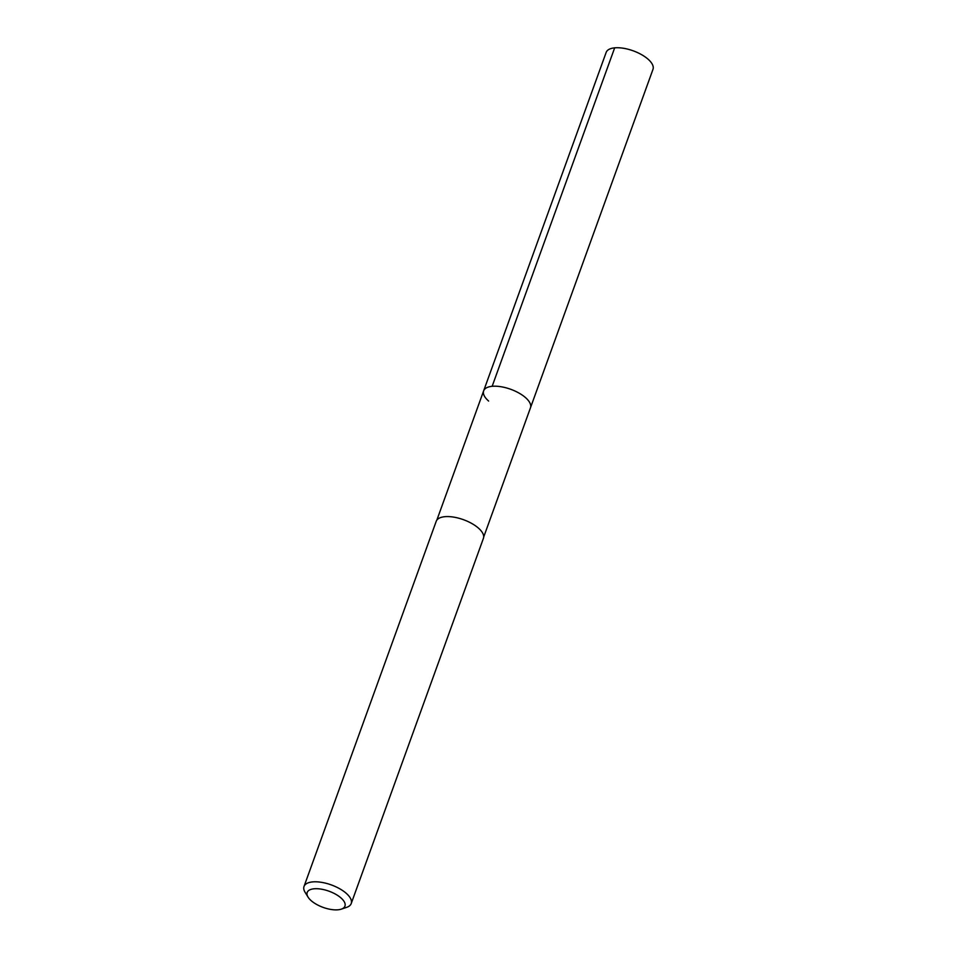 <?xml version="1.0" encoding="UTF-8"?>
<svg xmlns="http://www.w3.org/2000/svg" width="957" height="957" viewBox="0 0 957 957"><rect width="100%" height="100%" fill="white"/><g stroke="black" fill="none" stroke-linecap="round" stroke-linejoin="round"><path stroke-width="1.44" d="M483.692 537.033L652.985 69.347A24.894 10.683 -160.1 0 0 647.997 59.131A24.894 10.683 -160.1 0 0 623.414 48.257A24.894 10.683 -160.1 0 0 606.164 52.396L483.644 390.851A24.894 10.683 19.9 0 1 500.894 386.712A24.894 10.683 19.9 0 1 525.477 397.574A24.894 10.683 19.9 0 1 530.465 407.802A24.894 10.683 -160.1 0 0 525.477 397.574A24.894 10.683 -160.1 0 0 500.894 386.712A24.894 10.683 -160.1 0 0 483.644 390.851A24.894 10.683 19.9 0 0 488.632 401.067M351.207 903.575L483.417 538.36A25.097 10.766 -160.1 0 0 478.38 528.061A25.097 10.766 -160.1 0 0 453.606 517.103A25.097 10.766 -160.1 0 0 436.225 521.278L304.015 886.481A25.097 10.766 19.9 0 1 321.396 882.318A25.097 10.766 19.9 0 1 346.183 893.264A25.097 10.766 19.9 0 1 351.207 903.575A25.097 10.766 19.9 0 1 346.637 907.356L341.29 909.15A20.073 8.613 19.9 0 1 311.216 900.704A20.073 8.613 19.9 0 1 308.058 897.128A20.073 8.613 19.9 0 1 316.731 888.706A20.073 8.613 19.9 0 1 340.919 897.881A20.073 8.613 19.9 0 1 341.29 909.15M308.058 897.128L305.104 892.319A25.097 10.766 19.9 0 1 304.015 886.481M614.669 47.85L492.149 386.305M436.859 520.082L483.644 390.851"/></g></svg>
